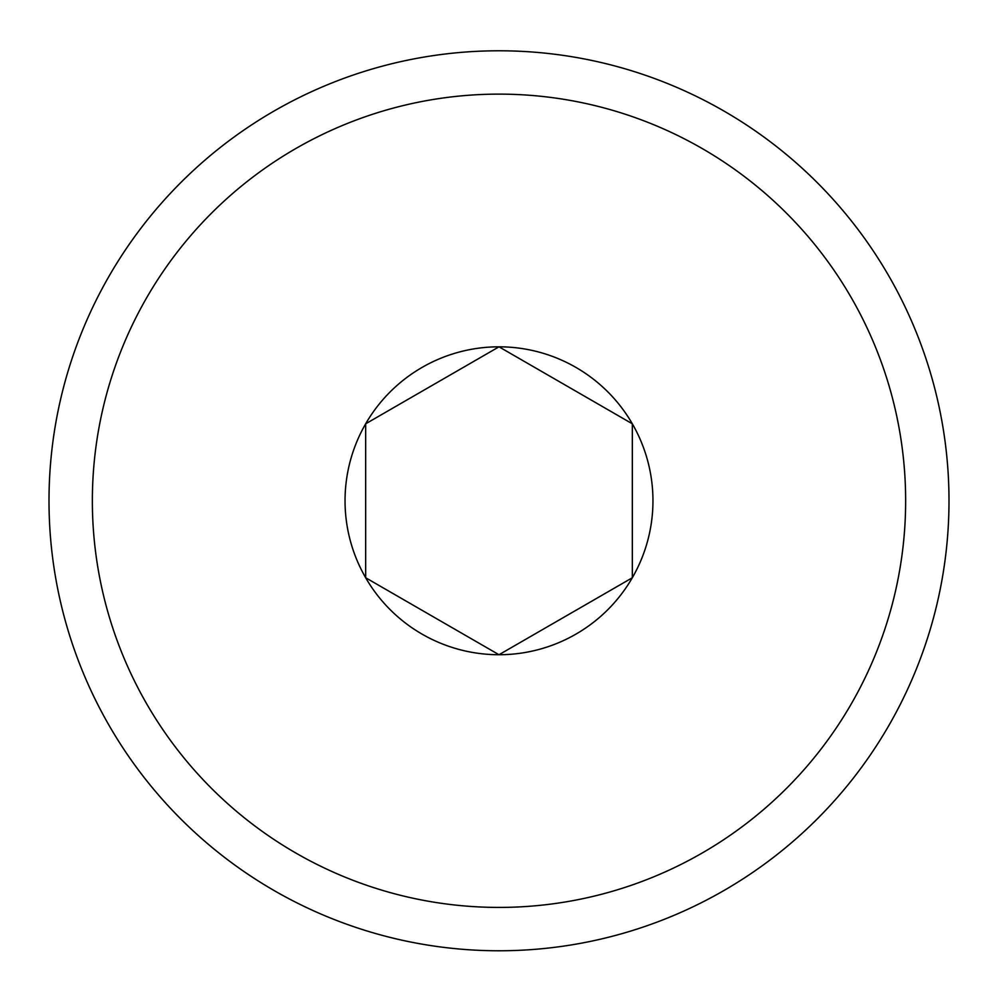 <?xml version="1.0" encoding="UTF-8"?>
<svg xmlns="http://www.w3.org/2000/svg" width="998" height="998" viewBox="0 0 998 998"><rect width="100%" height="100%" fill="white"/><g stroke="black" fill="none" stroke-linecap="round" stroke-linejoin="round"><path stroke-width="1.5" d="M496.63 348.19L365.667 423.801L499 346.817L632.333 423.801L499 346.817A153.954 153.954 0 0 1 632.333 423.801L632.333 577.755L632.333 423.801A153.954 153.954 0 0 1 499 654.725L365.667 577.755A153.954 153.954 0 0 1 365.667 423.801L365.667 577.755L365.667 423.801A153.954 153.954 0 0 1 499 346.817M499 50.786A449.986 449.986 0 0 1 888.707 725.771A449.986 449.986 0 0 1 109.293 725.771A449.986 449.986 0 0 1 499 50.786M499 94.124A406.66 406.66 0 0 1 851.169 704.101A406.66 406.66 0 0 1 146.831 704.101A406.66 406.66 0 0 1 499 94.124M499 654.725L632.333 577.755L499 654.725A153.954 153.954 0 0 1 365.667 577.755"/></g></svg>
